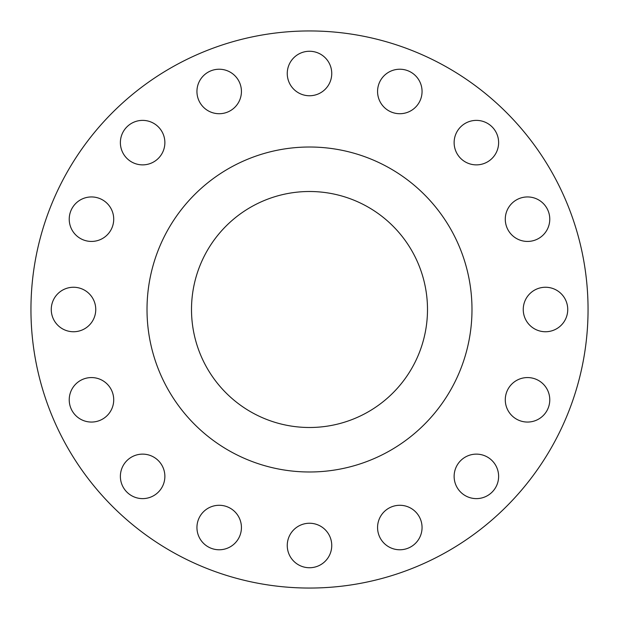 <?xml version="1.0" encoding="UTF-8"?>
<svg xmlns="http://www.w3.org/2000/svg" width="619" height="619" viewBox="0 0 619 619"><rect width="100%" height="100%" fill="white"/><g stroke="black" fill="none" stroke-linecap="round" stroke-linejoin="round"><path stroke-width="0.93" d="M120.38 142.625A22.245 22.245 0 0 0 142.625 164.871A22.245 22.245 0 0 0 164.871 142.625A22.245 22.245 0 0 0 142.625 120.38A22.245 22.245 0 0 0 120.38 142.625M196.943 91.473A22.245 22.245 0 0 0 219.188 113.718A22.245 22.245 0 0 0 241.433 91.473A22.245 22.245 0 0 0 219.188 69.227A22.245 22.245 0 0 0 196.943 91.473M287.255 73.506A22.245 22.245 0 0 0 309.5 95.752A22.245 22.245 0 0 0 331.745 73.506A22.245 22.245 0 0 0 309.5 51.261A22.245 22.245 0 0 0 287.255 73.506M377.567 91.473A22.245 22.245 0 0 0 399.812 113.718A22.245 22.245 0 0 0 422.057 91.473A22.245 22.245 0 0 0 399.812 69.227A22.245 22.245 0 0 0 377.567 91.473M454.129 142.625A22.245 22.245 0 0 0 476.375 164.871A22.245 22.245 0 0 0 498.62 142.625A22.245 22.245 0 0 0 476.375 120.38A22.245 22.245 0 0 0 454.129 142.625M505.282 219.188A22.245 22.245 0 0 0 527.527 241.433A22.245 22.245 0 0 0 549.773 219.188A22.245 22.245 0 0 0 527.527 196.943A22.245 22.245 0 0 0 505.282 219.188M523.248 309.5A22.245 22.245 0 0 0 545.494 331.745A22.245 22.245 0 0 0 567.739 309.5A22.245 22.245 0 0 0 545.494 287.255A22.245 22.245 0 0 0 523.248 309.5M505.282 399.812A22.245 22.245 0 0 0 527.527 422.057A22.245 22.245 0 0 0 549.773 399.812A22.245 22.245 0 0 0 527.527 377.567A22.245 22.245 0 0 0 505.282 399.812M454.129 476.375A22.245 22.245 0 0 0 476.375 498.62A22.245 22.245 0 0 0 498.62 476.375A22.245 22.245 0 0 0 476.375 454.129A22.245 22.245 0 0 0 454.129 476.375M377.567 527.527A22.245 22.245 0 0 0 399.812 549.773A22.245 22.245 0 0 0 422.057 527.527A22.245 22.245 0 0 0 399.812 505.282A22.245 22.245 0 0 0 377.567 527.527M287.255 545.494A22.245 22.245 0 0 0 309.5 567.739A22.245 22.245 0 0 0 331.745 545.494A22.245 22.245 0 0 0 309.5 523.248A22.245 22.245 0 0 0 287.255 545.494M196.943 527.527A22.245 22.245 0 0 0 219.188 549.773A22.245 22.245 0 0 0 241.433 527.527A22.245 22.245 0 0 0 219.188 505.282A22.245 22.245 0 0 0 196.943 527.527M120.38 476.375A22.245 22.245 0 0 0 142.625 498.62A22.245 22.245 0 0 0 164.871 476.375A22.245 22.245 0 0 0 142.625 454.129A22.245 22.245 0 0 0 120.38 476.375M69.227 399.812A22.245 22.245 0 0 0 91.473 422.057A22.245 22.245 0 0 0 113.718 399.812A22.245 22.245 0 0 0 91.473 377.567A22.245 22.245 0 0 0 69.227 399.812M69.227 219.188A22.245 22.245 0 0 0 91.473 241.433A22.245 22.245 0 0 0 113.718 219.188A22.245 22.245 0 0 0 91.473 196.943A22.245 22.245 0 0 0 69.227 219.188M51.261 309.5A22.245 22.245 0 0 0 73.506 331.745A22.245 22.245 0 0 0 95.752 309.5A22.245 22.245 0 0 0 73.506 287.255A22.245 22.245 0 0 0 51.261 309.5M588.05 309.5A278.55 278.55 0 0 0 309.5 30.95A278.55 278.55 0 0 0 30.95 309.5A278.55 278.55 0 0 0 309.5 588.05A278.55 278.55 0 0 0 588.05 309.5M471.988 309.5A162.488 162.488 0 0 0 309.5 147.013A162.488 162.488 0 0 0 147.013 309.5A162.488 162.488 0 0 0 309.5 471.988A162.488 162.488 0 0 0 471.988 309.5M191.503 309.5A117.997 117.997 0 0 0 309.5 427.497A117.997 117.997 0 0 0 427.497 309.5A117.997 117.997 0 0 0 309.5 191.503A117.997 117.997 0 0 0 191.503 309.5"/></g></svg>
